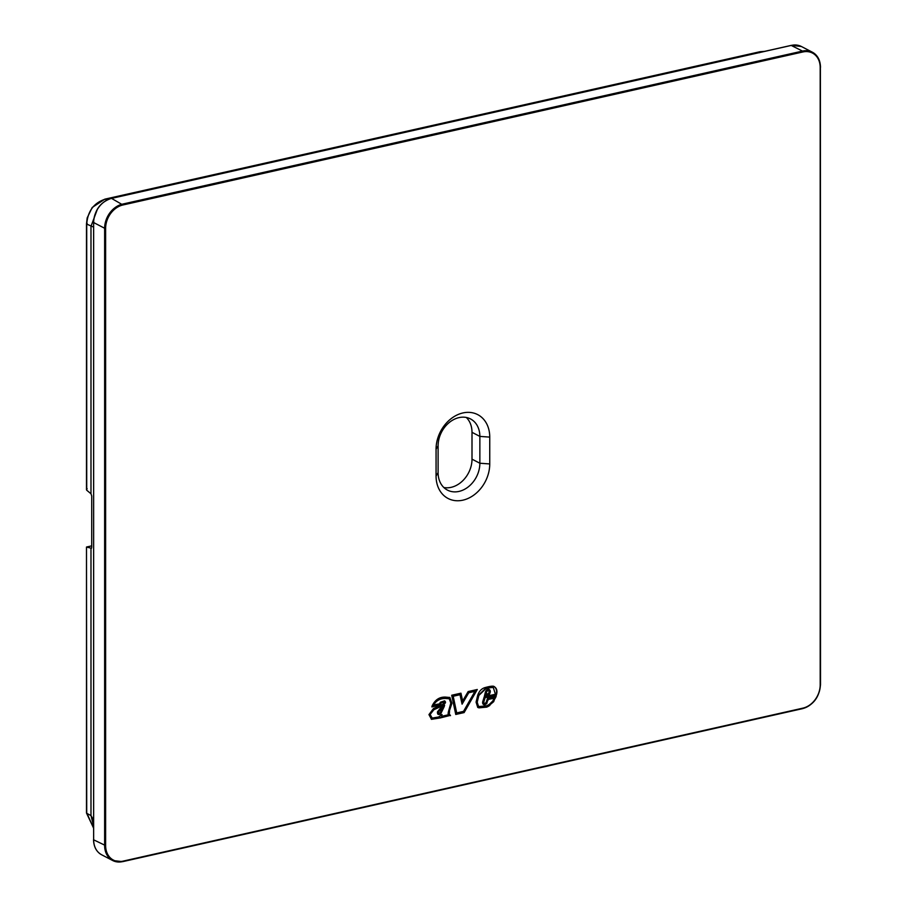 <?xml version="1.0" encoding="UTF-8"?>
<svg xmlns="http://www.w3.org/2000/svg" width="907" height="907" viewBox="0 0 907 907"><rect width="100%" height="100%" fill="white"/><g stroke="black" fill="none" stroke-linecap="round" stroke-linejoin="round"><path stroke-width="1.36" d="M444.543 700.884L440.473 702.188A4.138 3.254 -62.5 0 0 439.612 703.855L432.99 705.056C435.734 700.476 439.736 698.209 445.02 698.254L449.056 698.662M444.589 700.907A2.381 1.871 -62.5 0 1 445.314 701.633L445.326 701.655A1.984 1.553 -62.5 0 1 445.439 702.8L445.042 702.596A1.984 1.553 117.5 0 0 444.929 701.451L444.94 701.451A2.381 1.871 117.5 0 0 444.385 700.805M433.376 705.261C436.12 700.68 440.133 698.413 445.405 698.458L449.26 698.753L450.824 703.061L448.455 711.632A10.204 8.004 -62.5 0 0 448.262 712.494A5.941 4.671 -62.5 0 0 448.137 713.82A2.993 2.347 -62.5 0 0 448.307 714.773L448.307 714.773A3.877 3.038 -62.5 0 0 448.319 714.795L441.573 716.315L442.06 714.523L438.625 716.984L432.163 718.072L430.133 714.467L433.863 709.739L443.047 705.544L445.439 702.8M444.045 706.961L440.711 713.843A4.716 3.707 -62.5 0 1 439.895 714.274A3.503 2.744 -62.5 0 1 439.237 714.467L439.215 714.478A2.891 2.268 -62.5 0 1 438.478 714.444A2.109 1.655 -62.5 0 1 437.775 714.058L437.435 712.868A4.104 3.22 -62.5 0 1 437.435 712.845A4.104 3.22 -62.5 0 1 437.548 711.7L440.269 708.412A58.513 45.94 -62.5 0 1 443.274 706.247L444.6 705.351L444.045 706.961L443.999 705.759M442.423 708.299L440.28 712.687A3.288 2.585 -62.5 0 1 439.691 712.993L439.691 712.993A2.075 1.621 -62.5 0 1 439.283 713.117A1.463 1.145 -62.5 0 1 438.92 713.095L438.625 712.573A2.676 2.097 -62.5 0 1 438.693 711.791L440.791 709.501A57.084 44.817 -62.5 0 1 442.423 708.299L442.026 708.095A57.084 44.817 117.5 0 0 440.394 709.297L438.308 711.587A2.676 2.097 117.5 0 0 438.228 712.346L438.274 712.755M474.928 691.361L463.522 711.371L456.709 712.913L453.194 696.259L460.008 694.728L462.082 704.161L468.749 692.755L474.928 691.361L468.352 692.551L461.935 703.526M486.288 703.31A3.231 2.54 117.5 0 0 486.753 702.642L488.34 699.467L494.122 698.163L492.762 701.043L489.44 704.24A14.557 11.428 -62.5 0 1 487.955 705.158A14.297 11.224 -62.5 0 1 486.515 705.839L479.463 706.496A5.669 4.444 -62.5 0 1 478.488 706.156A5.669 4.444 -62.5 0 1 478.408 706.111L477.218 702.222L478.839 695.465L485.846 688.73A67.141 52.708 -62.5 0 1 489.224 687.925A25.317 19.875 -62.5 0 1 491.809 687.563A6.145 4.818 -62.5 0 1 493.363 687.721L495.403 694.24L484.236 696.757L482.739 701.667A2.902 2.279 -62.5 0 0 483.442 704.444L483.465 704.456A2.63 2.063 -62.5 0 0 485.064 704.614L485.064 704.614A3.923 3.084 -62.5 0 0 485.937 704.138A3.537 2.778 -62.5 0 0 486.651 703.56L486.651 703.56M487.138 702.846A3.231 2.54 -62.5 0 1 486.685 703.515M490.279 692.064L489.327 694.762L484.463 695.862L485.426 692.064A3.299 2.596 -62.5 0 1 486.866 689.898A2.948 2.313 -62.5 0 1 487.717 689.445L487.728 689.433A2.925 2.302 -62.5 0 1 489.247 689.547A2.925 2.302 -62.5 0 1 489.939 690.17L489.95 690.182A2.846 2.233 -62.5 0 1 490.256 691.043A3.322 2.608 -62.5 0 1 490.29 691.973L488.93 694.558L484.542 695.544M488.374 690.737A1.497 1.179 117.5 0 0 487.433 690.544L487.83 690.749A1.519 1.19 -62.5 0 0 487.388 690.987L487.388 690.998A1.871 1.474 -62.5 0 0 486.571 692.211L486.073 694.15L486.175 692.007A1.871 1.474 117.5 0 1 486.991 690.794L487.388 690.998M487.83 690.749A1.497 1.179 -62.5 0 1 489.111 691.984L488.544 693.594L486.073 694.15M449.713 697.392L451.924 703.322L449.906 697.494L445.518 697.098C439.498 696.825 434.997 699.819 432.027 706.111L431.891 706.938L440.541 704.988L431.936 706.632M439.079 718.117L439.702 717.165L439.079 718.117L431.494 719.33L428.954 714.603L433.501 708.537L442.673 704.365L444.249 702.483A0.952 0.748 117.5 0 0 443.977 702.199L443.591 701.995A0.952 0.748 117.5 0 0 443.568 701.984L440.904 702.778A2.71 2.131 117.5 0 0 440.258 704.229L440.156 704.784M443.557 701.973L441.301 702.97A2.71 2.131 117.5 0 0 440.643 704.433L440.541 704.988M438.682 717.913L431.301 719.228M451.527 703.118L449.192 711.564A8.775 6.893 117.5 0 0 449.033 712.312L449.033 712.324A4.512 3.549 117.5 0 0 448.931 713.333A1.565 1.224 117.5 0 0 449.022 713.809A2.449 1.927 117.5 0 0 449.214 714.172L450.11 715.442L439.997 717.72M441.505 714.909L441.573 716.315M431.97 717.959L429.748 714.263L433.478 709.523L442.661 705.34L445.042 702.596M451.924 703.322L449.192 711.564M440.099 717.369L439.918 718.027L450.11 715.442M449.022 713.809L449.407 714.013A2.449 1.927 117.5 0 0 449.6 714.376L450.496 715.646M449.589 711.768A8.775 6.893 117.5 0 0 449.418 712.517L449.418 712.528A4.512 3.549 117.5 0 0 449.328 713.537A1.565 1.224 117.5 0 0 449.407 714.013M489.893 691.769A3.322 2.608 117.5 0 0 489.871 690.839A2.846 2.233 117.5 0 0 489.553 689.978L489.553 689.978M462.661 700.941L468.159 691.553L477.286 689.49L464.123 712.585L455.756 714.467L451.709 695.25L460.949 693.175L462.661 700.941L460.62 693.243M464.123 712.585L455.688 714.183M476.708 689.626L463.726 712.38M456.709 712.913L452.808 696.054L460.008 694.728M493.487 686.202C496.378 687.869 497.229 690.703 496.016 694.705L484.667 697.71L483.862 701.848A1.485 1.156 117.5 0 0 484.531 703.344L484.542 703.344A1.224 0.964 117.5 0 0 484.916 703.322A2.494 1.961 117.5 0 0 485.449 703.027L485.494 702.993A2.109 1.655 117.5 0 0 486.163 702.313L487.501 698.311L496.14 696.372L495.63 697.483L495.596 696.485M477.649 707.324A7.097 5.567 117.5 0 0 478.647 707.641L479.032 707.845A7.097 5.567 117.5 0 1 477.83 707.426A7.097 5.567 117.5 0 1 477.728 707.369L476.073 702.131L477.694 695.352C479.202 690.907 481.9 688.254 485.789 687.404A68.569 53.83 117.5 0 1 489.236 686.576A26.745 20.997 117.5 0 1 491.968 686.191A7.573 5.941 117.5 0 1 493.873 686.395L493.884 686.406C496.775 688.073 497.614 690.907 496.412 694.909L495.88 695.193M496.276 695.397L484.667 697.71M486.299 706.927L478.647 707.641M486.311 706.916A15.725 12.347 117.5 0 0 487.887 706.179A15.986 12.551 117.5 0 0 489.519 705.158L493.691 701.678L495.233 697.279M479.032 707.845L486.696 707.131A15.725 12.347 117.5 0 0 488.272 706.383A15.986 12.551 117.5 0 0 489.905 705.363L489.519 705.158M489.531 705.158L493.295 701.474M483.465 701.644A1.485 1.156 117.5 0 0 483.919 703.095M483.408 704.422A2.63 2.063 117.5 0 0 484.678 704.41M484.712 704.399A3.923 3.084 117.5 0 0 485.54 703.934A3.537 2.778 117.5 0 0 486.254 703.356M486.753 702.642L487.943 699.263L494.122 698.163M492.966 687.517A6.145 4.818 117.5 0 0 491.413 687.359A25.317 19.875 117.5 0 0 488.828 687.721A67.141 52.708 117.5 0 0 485.449 688.526L478.442 695.261L476.833 702.018L478.012 705.907A5.669 4.444 117.5 0 0 478.102 705.952A5.669 4.444 117.5 0 0 478.182 705.997M485.064 697.914L483.862 701.848M493.283 701.496L495.63 697.483M440.326 713.628L443.648 706.757M437.934 714.194A2.109 1.655 117.5 0 0 438.081 714.24A2.891 2.268 117.5 0 0 438.818 714.274A3.503 2.744 117.5 0 0 439.498 714.07A4.716 3.707 117.5 0 0 440.314 713.639M443.829 487.501A24.988 19.614 117.5 0 0 472.003 459.157L479.86 463.239A24.988 19.614 117.5 0 1 468.862 486.401A24.988 19.614 117.5 0 1 447.457 490.109A24.988 19.614 117.5 0 1 438.104 472.638L438.104 445.802L436.063 449.18A32.13 25.226 -62.5 0 1 462.91 412.946A32.13 25.226 -62.5 0 1 489.746 437.106L489.746 463.942A32.13 25.226 -62.5 0 1 462.91 500.165A32.13 25.226 -62.5 0 1 436.063 476.016L436.063 449.18M489.746 437.106L479.86 436.403L472.003 432.322L472.003 459.157M472.003 432.322A24.988 19.614 117.5 0 0 466.289 417.458M438.104 445.802A24.988 19.614 117.5 0 1 449.101 422.639A24.988 19.614 117.5 0 1 470.506 418.932A24.988 19.614 117.5 0 1 479.86 436.403L479.86 463.239L489.746 463.942M97.514 208.893L90.983 226.353L90.983 493.771L86.721 490.211L86.721 224.097C87.73 211.172 93.874 202.873 105.167 199.2L760.973 52.187M91.709 547.386L91.709 495.97L90.983 493.771M91.516 548.27L86.494 547.046L86.721 813.307L90.983 815.574L90.983 548.157M93.523 825.687L90.983 815.574L93.534 819.894M86.494 489.78L87.14 488.737M93.534 828L86.494 813.046L86.494 547.057L87.14 547.329L86.494 547.046L91.709 545.878M122.819 861.559L802.888 708.14L122.921 861.162A20.702 16.258 -62.5 0 1 105.631 845.596L93.648 839.814L93.648 222.555L104.634 228.258L104.634 845.528A21.417 16.814 -62.5 0 0 112.649 860.505L101.663 854.791A21.417 16.814 -62.5 0 1 93.648 839.814L93.648 222.555A21.417 16.814 117.5 0 1 111.538 198.395L122.921 204.982A20.702 16.258 -62.5 0 0 105.631 228.337L105.631 845.596M820.393 67.458L820.506 684.581C819.44 697.018 813.488 705.034 802.65 708.628L122.683 861.65L112.649 860.505A21.417 16.814 -62.5 0 0 122.536 861.627L122.921 861.162M105.631 228.337L104.634 228.258A21.417 16.814 -62.5 0 1 122.536 204.109L802.491 51.087A21.417 16.814 -62.5 0 1 812.377 52.209A21.417 16.814 -62.5 0 1 820.393 67.186L820.506 67.322C820.302 60.168 817.592 55.123 812.377 52.209L801.38 46.495A21.417 16.814 -62.5 0 0 791.505 45.373L111.255 198.463M791.221 45.441L802.491 51.087L802.888 51.96L122.921 204.982M802.888 51.96A20.702 16.258 -62.5 0 1 820.189 67.526L820.189 684.785A20.702 16.258 -62.5 0 1 802.888 708.14M820.189 67.526L820.189 684.785M820.382 684.717A21.417 16.814 -62.5 0 1 802.786 708.537M93.648 839.542L93.534 839.678C93.738 846.832 96.448 851.877 101.663 854.791M93.852 222.215L93.534 222.419C94.6 209.982 100.552 201.966 111.38 198.372L791.346 45.35L801.38 46.495M436.063 476.016L438.104 472.638M93.534 227.067L86.721 224.097L87.14 223.417L86.721 224.097M764.59 51.37L760.191 51.79L759.42 52.731L760.191 51.79M104.588 199.336A1.429 0.737 77.3 0 1 104.861 199.155A1.429 0.737 77.3 0 1 105.167 199.2L106.845 200.05M86.494 489.814L86.494 223.825L87.197 217.873L92.219 207.465L104.861 199.155L759.885 51.744L764.748 51.336M93.534 828.012L86.721 812.785M86.516 547.023L91.709 545.855"/></g></svg>
